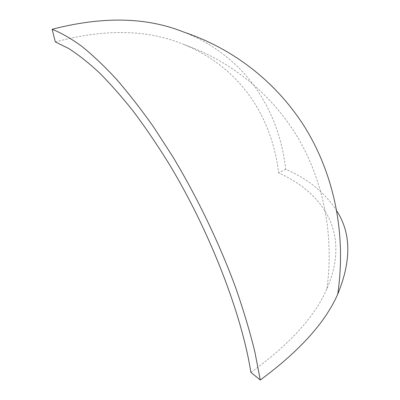 <?xml version="1.0" encoding="UTF-8"?>
<svg xmlns="http://www.w3.org/2000/svg" width="400" height="400" viewBox="0 0 400 400"><rect width="100%" height="100%" fill="white"/><g stroke="black" fill="none" stroke-linecap="round" stroke-linejoin="round"><path stroke-width="0.3" stroke-dasharray="2 1.5" d="M336.82 211.05C325.115 192.785 308.075 178.87 285.7 169.305C279.3 111.405 246.515 56.74 183.67 32.045M250.88 372.395C289.74 344.315 315.1 316.415 326.95 288.69C351.36 232.35 322.42 192.51 278.59 172.895L285.7 169.305M55.335 41.955C104.76 28.615 147.555 29.445 183.715 44.44C241.51 67.81 272.295 118.57 278.59 172.895M326.95 288.69C334.515 232.495 322.42 177.885 296.095 134.72C269.4 91.74 229.29 60.445 183.715 44.44"/><path stroke-width="0.6" d="M337.735 294.17C346.64 233.36 333.725 174.235 305.25 127.865C276.365 81.685 232.87 48.485 183.67 32.045C146.56 17.095 102.72 16.175 52.145 29.285L55.335 41.955L68.44 48.365C77.9 54.365 88.015 62.32 98.785 72.225C109.855 83.255 121.275 96.16 133.04 110.94C144.895 126.715 156.665 143.975 168.345 162.71C209.27 229.895 241.77 313.845 250.88 372.395L260.28 380C299.495 351.115 325.31 322.505 337.735 294.17C351.47 260.75 351.165 233.045 336.82 211.05M260.28 380L254.87 351.94C249.94 331.83 243.645 310.71 235.98 288.575C219.605 243.8 197.185 197.115 172.415 156.075L153.59 126.99C140.87 109.005 128.33 92.905 115.96 78.69C103.83 65.665 92.28 54.75 81.315 45.955C70.77 38.365 61.045 32.81 52.145 29.285"/></g></svg>

